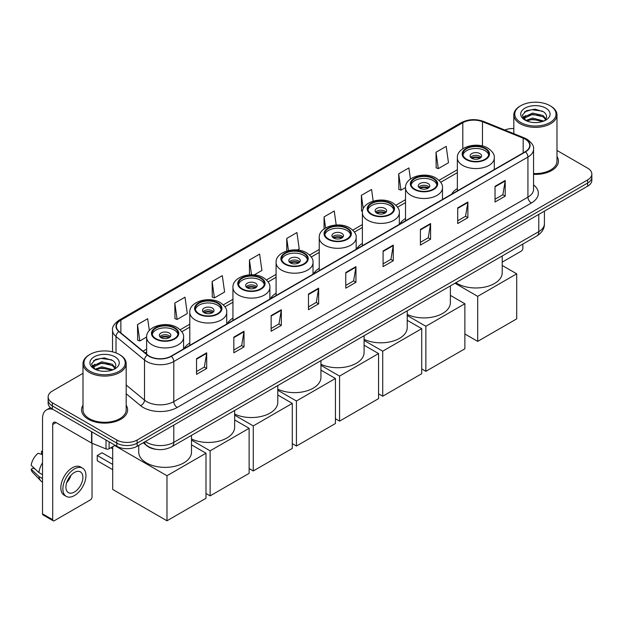 <?xml version="1.0" encoding="UTF-8"?>
<svg xmlns="http://www.w3.org/2000/svg" width="623" height="623" viewBox="0 0 623 623"><rect width="100%" height="100%" fill="white"/><g stroke="black" fill="none" stroke-linecap="round" stroke-linejoin="round"><path stroke-width="0.93" d="M189.789 343.032A25.426 14.679 0 0 0 184.003 348.709M232.94 318.119A25.426 14.679 0 0 0 227.154 323.796M276.082 293.207A25.426 14.679 0 0 0 270.304 298.884M319.233 268.295A25.426 14.679 0 0 0 313.455 273.972M362.384 243.383A25.426 14.679 0 0 0 356.597 249.06M405.526 218.471A25.426 14.679 0 0 0 399.748 224.155M457.36 188.551A25.426 14.679 0 0 0 451.582 194.228M156.186 449.331A14.391 8.309 180 0 1 147.083 445.928L143.235 442.751M83.007 373.333L52.355 391.034A14.391 8.309 0 0 0 48.142 396.906L48.142 403.174A14.391 8.309 0 0 0 52.355 409.046L116.805 446.263A14.391 8.309 0 0 0 137.161 446.263L587.637 186.184A14.391 8.309 0 0 0 591.85 180.304L591.85 177.173A14.391 8.309 0 0 1 587.637 183.045A14.391 8.309 0 0 0 591.85 177.173L591.85 174.035A14.391 8.309 0 0 0 587.637 168.163L556.985 150.462M48.142 396.906A14.391 8.309 0 0 0 52.355 402.785L116.805 439.994A14.391 8.309 0 0 0 137.161 439.994L137.161 443.124L587.637 183.045L137.161 443.124A14.391 8.309 0 0 1 116.805 443.124A14.391 8.309 0 0 0 137.161 443.124L137.161 446.263M52.355 402.785L52.355 405.916L116.805 443.124L52.355 405.916A14.391 8.309 0 0 1 48.142 400.044A14.391 8.309 0 0 0 52.355 405.916L52.355 409.046M83.007 405.207A23.028 13.293 0 0 0 81.566 409.833A23.028 13.293 0 0 0 88.31 419.232A23.028 13.293 0 0 0 113.409 422.114A23.028 13.293 0 0 0 127.622 409.833A23.028 13.293 0 0 0 126.181 405.207A23.028 13.293 0 0 1 127.622 409.833A23.028 13.293 0 0 1 113.409 422.114A23.028 13.293 0 0 1 88.31 419.232A23.028 13.293 0 0 1 81.566 409.833A23.028 13.293 0 0 1 83.007 405.207M525.22 139.178A15.349 8.862 180 0 1 529.714 145.447A15.349 8.862 180 0 1 525.22 151.708L171.084 356.169A15.349 8.862 180 0 1 147.651 354.985L119.149 331.491A15.349 8.862 180 0 1 116.376 326.405A15.349 8.862 180 0 1 120.87 320.136L462.811 122.723A15.349 8.862 180 0 1 482.467 121.726L523.172 138.181A15.349 8.862 180 0 1 525.22 139.178M525.493 139.022A15.739 9.088 0 0 0 523.39 138.002L482.693 121.547A15.739 9.088 0 0 0 462.539 122.567L120.597 319.981A15.739 9.088 0 0 0 118.837 331.615L147.34 355.118A15.739 9.088 0 0 0 171.348 356.325L525.493 151.864A15.739 9.088 0 0 0 525.493 139.022M196.525 358.677L196.525 374.345L206.696 368.473L206.696 352.805L196.525 358.677M196.525 371.565L204.36 367.04L206.657 353.327A3.839 2.219 -120 0 0 206.696 352.805M204.289 367.079L206.696 368.473M233.835 337.136L233.835 352.805L244.014 346.925L244.014 331.257L233.835 337.136M233.835 350.025L241.669 345.5L243.967 331.779A3.839 2.219 -120 0 0 244.014 331.257M241.607 345.539L244.014 346.925M271.145 315.596L271.145 331.257L281.323 325.385L281.323 309.717L271.145 315.596M271.145 328.485L278.987 323.952L281.285 310.238A3.839 2.219 -120 0 0 281.323 309.717M278.917 323.999L281.323 325.385M308.463 294.048L308.463 309.717L318.641 303.845L318.641 288.176L308.463 294.048M308.463 306.937L316.297 302.412L318.594 288.698A3.839 2.219 -120 0 0 318.641 288.176M316.235 302.451L318.641 303.845M495.028 186.339L495.028 202.008L505.206 196.128L505.206 180.46L495.028 186.339M495.028 199.228L502.87 194.695L505.167 180.982A3.839 2.219 -120 0 0 505.206 180.46M502.8 194.742L505.206 196.128M457.718 207.88L457.718 223.548L467.889 217.668L467.889 202.008L457.718 207.88M457.718 220.768L465.552 216.243L467.85 202.522A3.839 2.219 -120 0 0 467.889 202.008M465.482 216.282L467.889 217.668M420.4 229.42L420.4 245.088L430.579 239.216L430.579 223.548L420.4 229.42M420.4 242.308L428.242 237.784L430.54 224.07A3.839 2.219 -120 0 0 430.579 223.548M428.172 237.822L430.579 239.216M383.09 250.968L383.09 266.636L393.269 260.757L393.269 245.088L383.09 250.968M383.09 263.856L390.925 259.324L393.222 245.61A3.839 2.219 -120 0 0 393.269 245.088M390.855 259.37L393.269 260.757M345.773 272.508L345.773 288.176L355.951 282.297L355.951 266.628L345.773 272.508M345.773 285.396L353.615 280.872L355.912 267.15A3.839 2.219 -120 0 0 355.951 266.628M353.545 280.911L355.951 282.297M533.553 174.362A23.028 13.293 0 0 0 558.426 161.116A23.028 13.293 0 0 0 556.985 156.482A23.028 13.293 0 0 1 558.426 161.116A23.028 13.293 0 0 1 533.553 174.362M137.161 439.994L587.637 179.915A14.391 8.309 0 0 0 591.85 174.035M513.811 128.533A14.391 8.309 0 0 0 504.778 130.012M212.124 281.518L214.421 297.887L224.599 292.008L222.302 275.639L212.124 281.518L212.287 297.085M174.814 303.058L177.111 319.428L187.289 313.556L184.992 297.187L174.814 303.058L174.977 318.633M149.333 330.533L147.674 318.727L137.496 324.599L137.66 340.174M336.202 224.996L334.24 211.01L324.069 216.89L324.069 228.937M373.193 201.128L371.557 189.47L361.379 195.342L361.542 210.917M410.432 179.066L408.867 167.93L398.697 173.801L398.86 189.376M436.007 152.261L438.304 168.631L448.482 162.751L446.185 146.382L436.007 152.261L436.17 167.836M254.207 274.914L261.909 270.468L259.612 254.098L249.441 259.97L249.441 274.844M297.358 250.01L299.227 248.927L296.93 232.558L286.751 238.43L286.751 250.999M286.751 238.43L288.449 250.539M324.069 216.89L325.611 227.925M362.493 211.275L361.379 210.854M361.379 195.342L363.264 208.744M398.697 173.801L400.994 190.171L405.534 187.546M400.994 190.171L398.697 189.314M438.304 168.631L436.007 167.774M249.441 259.97L251.513 274.782M214.421 297.887L212.124 297.031M177.111 319.428L174.814 318.571M137.496 324.599L139.793 340.976L146.646 337.02M139.793 340.976L137.496 340.111M502.216 262.135L521.147 251.201A2.399 1.386 120 0 0 522.845 248.266L522.845 244.068M520.812 122.529A20.629 11.907 0 0 0 549.984 122.529A20.629 11.907 0 0 0 549.984 105.684L550.662 106.081A21.587 12.46 0 0 1 556.985 114.889A21.587 12.46 0 0 1 543.661 126.407A21.587 12.46 0 0 1 520.135 123.704A21.587 12.46 0 0 1 513.811 114.889A21.587 12.46 0 0 1 520.135 106.081L520.812 105.684A20.629 11.907 0 0 0 520.812 122.529M533.553 173.529A21.587 12.46 0 0 0 556.985 161.116L556.985 114.889M525.796 120.519L532.587 118.051L543.809 121.057M526.824 120.987L532.587 119.297L542.641 121.477M525.61 120.426L524.55 118.097L524.924 116.68L532.587 113.082L543.061 115.528L545.935 118.931M524.582 119.741L524.55 118.097M524.628 118.72L524.924 117.918L532.587 114.321L543.061 116.774L545.608 119.445M544.261 120.862A10.84 6.261 0 0 0 544.728 120.449C547.492 117.436 547.126 114.57 543.63 111.852L535.149 109.181L526.404 110.707L522.339 115.208L524.971 120.029M545.779 108.114A14.679 8.473 0 0 0 525.049 108.098A14.679 8.473 0 0 0 524.955 120.068A14.679 8.473 0 0 0 525.018 120.099A14.679 8.473 0 0 0 545.841 120.068A14.679 8.473 0 0 0 545.779 108.114M545.647 120.177L546.706 119.452M550.662 106.081L549.984 105.684A20.629 11.907 0 0 0 520.812 105.684M524.387 111.945L531.738 109.687L542.415 111.112M522.977 117.996L524.979 116.579M528.288 115.286L531.738 114.663L540.375 115.403M528.288 120.262L531.738 119.632L540.375 120.379M522.752 117.599L525.812 115.543M484.99 148.695A12.951 7.476 0 0 0 470.871 147.075A12.951 7.476 0 0 0 462.881 153.982A12.951 7.476 0 0 0 466.674 159.27A12.951 7.476 0 0 0 480.785 160.89A12.951 7.476 0 0 0 488.782 153.982A12.951 7.476 0 0 0 484.99 148.695M488.673 154.963A12.951 7.476 0 0 0 484.99 150.657A12.951 7.476 0 0 0 471.666 148.858A12.951 7.476 0 0 0 462.99 154.963M455.888 282.717A26.384 15.232 0 0 0 457.173 283.512A26.384 15.232 0 0 0 485.924 286.814A26.384 15.232 0 0 0 502.216 272.742L502.216 255.975M479.897 153.593A5.755 3.325 0 0 0 473.628 152.869A5.755 3.325 0 0 0 470.077 155.945A5.755 3.325 0 0 0 471.759 158.289A5.755 3.325 0 0 0 478.036 159.013A5.755 3.325 0 0 0 481.587 155.945A5.755 3.325 0 0 0 479.897 153.593M481.073 157.315A5.755 3.325 0 0 0 479.897 156.334A5.755 3.325 0 0 0 470.583 157.315M471.183 157.899A7.678 4.431 180 0 1 480.146 157.759L480.146 158.141M471.806 158.32A6.713 3.878 180 0 1 479.453 158.156L480.146 157.759M479.336 158.577L479.453 158.156M477.693 341.388L477.693 296.346L516.708 273.824L516.708 318.867L477.693 341.388L464.875 333.983M477.693 296.346L455 283.239M502.216 265.453L516.708 273.824M433.156 178.622A12.951 7.476 0 0 0 419.045 177.002A12.951 7.476 0 0 0 411.048 183.91A12.951 7.476 0 0 0 414.84 189.197A12.951 7.476 0 0 0 428.951 190.817A12.951 7.476 0 0 0 436.949 183.91A12.951 7.476 0 0 0 433.156 178.622M436.84 184.883A12.951 7.476 0 0 0 433.156 180.577A12.951 7.476 0 0 0 419.84 178.785A12.951 7.476 0 0 0 411.157 184.883M407.232 314.428A26.384 15.232 0 0 0 435.267 316.445A26.384 15.232 0 0 0 450.382 302.669L450.382 285.902M428.071 183.512A5.755 3.325 0 0 0 421.794 182.796A5.755 3.325 0 0 0 418.243 185.864A5.755 3.325 0 0 0 419.925 188.216A5.755 3.325 0 0 0 426.202 188.94A5.755 3.325 0 0 0 429.753 185.864A5.755 3.325 0 0 0 428.071 183.512M429.239 187.235A5.755 3.325 0 0 0 428.071 186.261A5.755 3.325 0 0 0 418.757 187.235M419.349 187.827A7.678 4.431 180 0 1 428.313 187.687L428.313 188.068M419.98 188.247A6.713 3.878 180 0 1 427.619 188.084L428.313 187.687M427.503 188.504L427.619 188.084M425.867 371.316L425.867 326.265L464.875 303.744L464.875 348.787L425.867 371.316L421.724 368.925M425.867 326.265L407.232 315.511M450.382 295.38L464.875 303.744M390.006 203.534A12.951 7.476 0 0 0 375.895 201.907A12.951 7.476 0 0 0 367.897 208.822A12.951 7.476 0 0 0 371.69 214.11A12.951 7.476 0 0 0 385.808 215.729A12.951 7.476 0 0 0 393.806 208.822A12.951 7.476 0 0 0 390.006 203.534M393.689 209.795A12.951 7.476 0 0 0 390.006 205.489A12.951 7.476 0 0 0 376.689 203.698A12.951 7.476 0 0 0 368.006 209.795M364.089 339.34A26.384 15.232 0 0 0 392.116 341.357A26.384 15.232 0 0 0 407.232 327.581L407.232 310.815M384.921 208.425A5.755 3.325 0 0 0 378.644 207.708A5.755 3.325 0 0 0 375.093 210.776A5.755 3.325 0 0 0 376.783 213.128A5.755 3.325 0 0 0 383.052 213.845A5.755 3.325 0 0 0 386.61 210.776A5.755 3.325 0 0 0 384.921 208.425M386.096 212.147A5.755 3.325 0 0 0 384.921 211.166A5.755 3.325 0 0 0 375.607 212.147M376.199 212.739A7.678 4.431 180 0 1 385.162 212.599L385.162 212.98M376.829 213.152A6.713 3.878 180 0 1 384.469 212.996L385.162 212.599M384.36 213.416L384.469 212.996M382.717 396.22L382.717 351.177L421.724 328.656L421.724 373.699L382.717 396.22L378.574 393.837M382.717 351.177L364.089 340.423M407.232 320.292L421.724 328.656M346.863 228.439A12.951 7.476 0 0 0 332.744 226.819A12.951 7.476 0 0 0 324.747 233.726A12.951 7.476 0 0 0 328.547 239.014A12.951 7.476 0 0 0 342.658 240.642A12.951 7.476 0 0 0 350.656 233.726A12.951 7.476 0 0 0 346.863 228.439M350.547 234.707A12.951 7.476 0 0 0 346.863 230.401A12.951 7.476 0 0 0 333.539 228.61A12.951 7.476 0 0 0 324.863 234.707M320.938 364.253A26.384 15.232 0 0 0 348.966 366.262A26.384 15.232 0 0 0 364.089 352.493L364.089 335.727M341.77 233.337A5.755 3.325 0 0 0 335.501 232.62A5.755 3.325 0 0 0 331.942 235.689A5.755 3.325 0 0 0 333.632 238.041A5.755 3.325 0 0 0 339.909 238.757A5.755 3.325 0 0 0 343.46 235.689A5.755 3.325 0 0 0 341.77 233.337M342.946 237.059A5.755 3.325 0 0 0 341.77 236.078A5.755 3.325 0 0 0 332.456 237.059M333.048 237.643A7.678 4.431 180 0 1 342.019 237.503L342.019 237.893M333.679 238.064A6.713 3.878 180 0 1 341.326 237.908L342.019 237.503M341.209 238.321L341.326 237.908M339.566 421.132L339.566 376.09L378.574 353.568L378.574 398.611L339.566 421.132L335.431 418.742M339.566 376.09L320.938 365.335M364.089 345.204L378.574 353.568M303.713 253.351A12.951 7.476 0 0 0 289.594 251.731A12.951 7.476 0 0 0 281.604 258.638A12.951 7.476 0 0 0 285.396 263.926A12.951 7.476 0 0 0 299.507 265.554A12.951 7.476 0 0 0 307.505 258.638A12.951 7.476 0 0 0 303.713 253.351M307.396 259.62A12.951 7.476 0 0 0 303.713 255.313A12.951 7.476 0 0 0 290.396 253.514A12.951 7.476 0 0 0 281.713 259.62M277.788 389.165A26.384 15.232 0 0 0 305.823 391.174A26.384 15.232 0 0 0 320.938 377.406L320.938 360.631M298.627 258.249A5.755 3.325 0 0 0 292.351 257.533A5.755 3.325 0 0 0 288.799 260.601A5.755 3.325 0 0 0 290.482 262.953A5.755 3.325 0 0 0 296.758 263.669A5.755 3.325 0 0 0 300.309 260.601A5.755 3.325 0 0 0 298.627 258.249M299.795 261.971A5.755 3.325 0 0 0 298.627 260.99A5.755 3.325 0 0 0 289.313 261.971M289.905 262.556A7.678 4.431 180 0 1 298.869 262.415L298.869 262.797M290.536 262.976A6.713 3.878 180 0 1 298.176 262.82L298.869 262.415M298.059 263.233L298.176 262.82M296.423 446.045L296.423 401.002L335.431 378.48L335.431 423.523L296.423 446.045L292.28 443.654M296.423 401.002L277.788 390.247M320.938 370.117L335.431 378.48M260.562 278.263A12.951 7.476 0 0 0 246.451 276.643A12.951 7.476 0 0 0 238.453 283.551A12.951 7.476 0 0 0 242.246 288.838A12.951 7.476 0 0 0 256.365 290.458A12.951 7.476 0 0 0 264.362 283.551A12.951 7.476 0 0 0 260.562 278.263M264.245 284.532A12.951 7.476 0 0 0 260.562 280.225A12.951 7.476 0 0 0 247.245 278.426A12.951 7.476 0 0 0 238.562 284.532M234.645 414.077A26.384 15.232 0 0 0 262.672 416.086A26.384 15.232 0 0 0 277.788 402.31L277.788 385.544M255.477 283.161A5.755 3.325 0 0 0 249.2 282.437A5.755 3.325 0 0 0 245.649 285.513A5.755 3.325 0 0 0 247.339 287.865A5.755 3.325 0 0 0 253.608 288.581A5.755 3.325 0 0 0 257.167 285.513A5.755 3.325 0 0 0 255.477 283.161M256.653 286.884A5.755 3.325 0 0 0 255.477 285.902A5.755 3.325 0 0 0 246.163 286.884M246.755 287.468A7.678 4.431 180 0 1 255.718 287.328L255.718 287.709M247.386 287.888A6.713 3.878 180 0 1 255.025 287.733L255.718 287.328M254.916 288.145L255.025 287.733M253.273 470.957L253.273 425.914L292.28 403.393L292.28 448.435L253.273 470.957L249.13 468.566M253.273 425.914L234.645 415.159M277.788 395.021L292.28 403.393M217.419 303.175A12.951 7.476 0 0 0 203.3 301.555A12.951 7.476 0 0 0 195.303 308.463A12.951 7.476 0 0 0 199.103 313.751A12.951 7.476 0 0 0 213.214 315.37A12.951 7.476 0 0 0 221.212 308.463A12.951 7.476 0 0 0 217.419 303.175M221.103 309.444A12.951 7.476 0 0 0 217.419 305.138A12.951 7.476 0 0 0 204.095 303.339A12.951 7.476 0 0 0 195.42 309.444M191.495 438.989A26.384 15.232 0 0 0 219.522 440.998A26.384 15.232 0 0 0 234.645 427.222L234.645 410.456M212.326 308.074A5.755 3.325 0 0 0 206.057 307.349A5.755 3.325 0 0 0 202.498 310.425A5.755 3.325 0 0 0 204.188 312.769A5.755 3.325 0 0 0 210.465 313.494A5.755 3.325 0 0 0 214.016 310.425A5.755 3.325 0 0 0 212.326 308.074M213.502 311.796A5.755 3.325 0 0 0 212.326 310.815A5.755 3.325 0 0 0 203.012 311.796M203.604 312.38A7.678 4.431 180 0 1 212.575 312.24L212.575 312.621M204.235 312.801A6.713 3.878 180 0 1 211.882 312.637L212.575 312.24M211.765 313.058L211.882 312.637M210.122 495.869L210.122 450.826L249.13 428.305L249.13 473.348L210.122 495.869L205.987 493.478M210.122 450.826L191.495 440.072M234.645 419.933L249.13 428.305M174.269 328.087A12.951 7.476 0 0 0 160.15 326.468A12.951 7.476 0 0 0 152.16 333.375A12.951 7.476 0 0 0 155.952 338.663A12.951 7.476 0 0 0 170.063 340.283A12.951 7.476 0 0 0 178.061 333.375A12.951 7.476 0 0 0 174.269 328.087M177.952 334.356A12.951 7.476 0 0 0 174.269 330.042A12.951 7.476 0 0 0 160.952 328.251A12.951 7.476 0 0 0 152.269 334.356M138.727 445.352L138.727 452.134A26.384 15.232 0 0 0 146.452 462.905A26.384 15.232 0 0 0 175.211 466.206A26.384 15.232 0 0 0 191.495 452.134L191.495 435.368M169.183 332.986A5.755 3.325 0 0 0 162.907 332.261A5.755 3.325 0 0 0 159.356 335.33A5.755 3.325 0 0 0 161.038 337.682A5.755 3.325 0 0 0 167.314 338.406A5.755 3.325 0 0 0 170.866 335.33A5.755 3.325 0 0 0 169.183 332.986M170.352 336.708A5.755 3.325 0 0 0 169.183 335.727A5.755 3.325 0 0 0 159.87 336.708M160.461 337.292A7.678 4.431 180 0 1 169.425 337.152L169.425 337.534M161.092 337.713A6.713 3.878 180 0 1 168.732 337.549L169.425 337.152M168.615 337.97L168.732 337.549M112.701 469.664L97.266 460.755L97.266 455.506L112.701 464.415M166.98 520.781L166.98 475.738L205.987 453.217L205.987 498.26L166.98 520.781L112.701 489.444L112.701 446.668M166.98 475.738L114.671 445.538M191.495 444.845L205.987 453.217M97.266 455.506L102.016 452.765L112.701 458.933M109.087 441.8L109.087 448.755L115.107 445.281M53.072 409.467A19.188 11.082 -120 0 0 46.491 409.864A19.188 11.082 -120 0 0 42.52 418.648L42.52 513.827L52.698 519.699L52.698 424.52A4.797 2.772 60 0 1 53.687 422.324A4.797 2.772 60 0 1 56.086 422.565L91.558 443.039L91.558 431.684M52.698 519.699A2.399 1.386 120 0 0 53.189 520.797L43.018 514.925A2.399 1.386 -60 0 1 42.52 513.827M53.189 520.797A2.399 1.386 120 0 0 54.388 520.68L90.351 499.919A2.399 1.386 120 0 0 92.04 496.983L92.04 443.265M109.087 448.755A2.399 1.386 180 0 1 106.019 448.91L91.877 443.194A2.399 1.386 180 0 1 91.558 443.039M74.402 492.045A11.993 6.923 120 0 0 82.236 481.478A11.993 6.923 120 0 0 80.398 471.868A11.993 6.923 120 0 0 74.402 472.468A11.993 6.923 120 0 0 66.568 483.035A11.993 6.923 120 0 0 68.405 492.645A11.993 6.923 120 0 0 74.402 492.045M66.653 482.755A11.993 6.923 120 0 0 70.96 475.294M42.52 451.613L41.5 451.309L41.5 453.715L42.52 454.307M82.563 468.13L80.523 466.954A16.307 9.415 120 0 0 72.369 467.764A16.307 9.415 120 0 0 61.716 482.14A16.307 9.415 120 0 0 64.216 495.207L66.248 496.383A16.307 9.415 120 0 0 74.402 495.573A16.307 9.415 120 0 0 85.063 481.205A16.307 9.415 120 0 0 82.563 468.13A16.307 9.415 120 0 0 74.402 468.94A16.307 9.415 120 0 0 63.748 483.316A16.307 9.415 120 0 0 66.248 496.383M42.52 462.827A15.832 9.143 120 0 0 38.914 472.584L31.15 465.319A12.476 7.203 120 0 1 38.112 453.264L42.52 454.603M42.52 474.664L38.914 472.584M35.347 469.251L33.237 468.029L31.15 469.236L38.914 476.502L42.52 478.581M38.914 476.502A15.832 9.143 120 0 0 40.869 480.925A15.832 9.143 120 0 0 42.068 481.867L42.52 482.124M42.52 451.021A12.476 7.203 120 0 0 41.5 451.309M31.15 469.236A12.476 7.203 120 0 0 32.622 472.343L40.869 480.925M90.008 371.253A20.629 11.907 0 0 0 119.18 371.253A20.629 11.907 0 0 0 119.18 354.409L119.857 354.799A21.587 12.46 0 0 1 126.181 363.614A21.587 12.46 0 0 1 112.856 375.132A21.587 12.46 0 0 1 89.33 372.429A21.587 12.46 0 0 1 83.007 363.614A21.587 12.46 0 0 1 89.33 354.799L90.008 354.409A20.629 11.907 0 0 0 90.008 371.253M83.007 363.614L83.007 409.833A21.587 12.46 0 0 0 89.33 418.648A21.587 12.46 0 0 0 112.856 421.35A21.587 12.46 0 0 0 126.181 409.833L126.181 363.614M95 369.244L101.79 366.776L113.004 369.774M96.028 369.712L101.79 368.022L111.844 370.202M94.813 369.151L93.754 366.815L94.12 365.397L101.79 361.799L112.265 364.253L115.138 367.648M93.785 368.466L93.754 366.815M93.824 367.438L94.12 366.643L101.79 363.045L112.265 365.491L114.811 368.17M113.464 369.587A10.84 6.261 0 0 0 113.923 369.174C116.688 366.16 116.322 363.287 112.825 360.569L104.345 357.906L95.599 359.424L91.534 363.933L94.174 368.754M114.975 356.839A14.679 8.473 0 0 0 94.244 356.815A14.679 8.473 0 0 0 94.151 368.785A14.679 8.473 0 0 0 94.213 368.824A14.679 8.473 0 0 0 115.037 368.785A14.679 8.473 0 0 0 114.975 356.839M114.842 368.894L115.901 368.177M119.857 354.799L119.18 354.409A20.629 11.907 0 0 0 90.008 354.409M93.59 360.662L100.934 358.404L111.618 359.829M92.173 366.721L94.174 365.296M97.492 364.003L100.934 363.38L109.578 364.12M97.492 368.98L100.934 368.357L109.578 369.096M91.947 366.316L95.008 364.26M145.369 441.52A19.188 11.082 0 0 0 146.654 442.346A19.188 11.082 0 0 0 173.794 442.346L538.786 231.616A19.188 11.082 0 0 0 544.409 223.782C544.549 228.548 542.01 232.62 536.8 236.008L171.808 446.738A9.594 5.537 60 0 0 173.794 442.346L173.794 425.112M538.786 214.382L538.786 231.616A9.594 5.537 60 0 1 536.8 236.008M144.591 441.972A9.594 6.417 129.5 0 0 146.265 445.087L143.352 442.688M587.637 186.184L587.637 179.915M116.805 446.263L116.805 439.994M533.553 184.922A23.986 13.846 180 0 1 531.326 203.02L177.189 407.481A4.797 2.772 60 0 1 173.794 401.609L527.93 197.148A19.188 11.082 0 0 0 533.553 189.314L533.553 149.201A19.188 11.082 180 0 1 527.93 157.035A4.797 2.772 -120 0 0 525.493 151.864M177.189 407.481A23.986 13.846 180 0 1 143.267 407.481A23.986 13.846 180 0 1 140.58 405.635L126.181 393.767M147.34 355.118A4.797 3.208 129.5 0 0 144.505 360.016L144.505 400.13A19.188 11.082 0 0 0 146.654 401.609A19.188 11.082 0 0 0 173.794 401.609L173.794 361.496A19.188 11.082 180 0 1 144.505 360.016L116.01 336.521A19.188 11.082 180 0 1 112.537 330.167L112.537 351.839M533.553 149.201C534.191 146.21 531.987 142.862 526.941 139.17L524.418 137.948A4.797 2.243 112 0 0 523.39 138.002M524.418 137.948L483.713 121.493C475.77 118.682 468.231 119.094 461.09 122.723A4.797 2.772 60 0 1 462.539 122.567M120.597 319.981A4.797 2.772 -120 0 0 119.149 320.136C114.173 323.719 111.969 327.059 112.537 330.167M118.837 331.615A4.797 3.208 129.5 0 0 116.01 336.521L116.01 352.906M483.713 121.493A4.797 2.243 112 0 0 482.693 121.547M171.348 356.325A4.797 2.772 60 0 1 173.794 361.496L527.93 157.035L527.93 197.148A4.797 2.772 60 0 0 531.326 203.02M126.181 385.022L144.505 400.13A4.797 3.208 -50.5 0 1 140.58 405.635M120.87 320.136L120.87 332.908M523.172 138.181L523.172 152.892M482.467 121.726L482.467 146.016M462.811 122.723L462.811 148.757M457.36 169.736L439.051 180.312M405.526 199.664L395.901 205.224M362.384 224.576L352.758 230.128M319.233 249.488L309.608 255.041M276.082 274.4L266.457 279.953M232.94 299.305L223.314 304.865M189.789 324.217L180.164 329.777M146.639 349.129L143.056 351.201M345.773 273.006L355.912 267.15M383.09 251.458L393.222 245.61M420.4 229.918L430.54 224.07M457.718 208.378L467.85 202.522M495.028 186.83L505.167 180.982M308.463 294.547L318.594 288.698M271.145 316.087L281.285 310.238M233.835 337.635L243.967 331.779M196.525 359.175L206.657 353.327M466.16 159.566A13.675 7.897 0 0 0 485.496 159.566A13.675 7.897 0 0 0 485.496 148.399A13.675 7.897 0 0 0 466.16 148.399A13.675 7.897 0 0 0 466.16 159.566M494.296 169.565L494.296 157.899A18.472 10.661 180 0 1 482.895 167.751A18.472 10.661 180 0 1 462.772 165.438A18.472 10.661 180 0 1 457.36 157.899L457.36 190.887M414.334 189.485A13.675 7.897 0 0 0 433.663 189.485A13.675 7.897 0 0 0 433.663 178.326A13.675 7.897 0 0 0 414.334 178.326A13.675 7.897 0 0 0 414.334 189.485M442.47 199.485L442.47 187.827A18.472 10.661 180 0 1 431.069 197.678A18.472 10.661 180 0 1 410.939 195.365A18.472 10.661 180 0 1 405.526 187.827L405.526 220.815M371.183 214.398A13.675 7.897 0 0 0 390.52 214.398A13.675 7.897 0 0 0 390.52 203.238A13.675 7.897 0 0 0 371.183 203.238A13.675 7.897 0 0 0 371.183 214.398M399.32 224.397L399.32 212.739A18.472 10.661 180 0 1 387.919 222.59A18.472 10.661 180 0 1 367.788 220.277A18.472 10.661 180 0 1 362.384 212.739L362.384 245.727M328.033 239.31A13.675 7.897 0 0 0 347.369 239.31A13.675 7.897 0 0 0 347.369 228.15A13.675 7.897 0 0 0 328.033 228.15A13.675 7.897 0 0 0 328.033 239.31M356.169 249.309L356.169 237.643A18.472 10.661 180 0 1 344.768 247.495A18.472 10.661 180 0 1 324.645 245.189A18.472 10.661 180 0 1 319.233 237.643L319.233 270.639M284.89 264.222A13.675 7.897 0 0 0 304.219 264.222A13.675 7.897 0 0 0 304.219 253.063A13.675 7.897 0 0 0 284.89 253.063A13.675 7.897 0 0 0 284.89 264.222M313.026 274.221L313.026 262.556A18.472 10.661 180 0 1 301.625 272.407A18.472 10.661 180 0 1 281.495 270.102A18.472 10.661 180 0 1 276.082 262.556L276.082 295.543M241.74 289.134A13.675 7.897 0 0 0 261.076 289.134A13.675 7.897 0 0 0 261.076 277.975A13.675 7.897 0 0 0 241.74 277.975A13.675 7.897 0 0 0 241.74 289.134M269.876 299.133L269.876 287.468A18.472 10.661 180 0 1 258.475 297.319A18.472 10.661 180 0 1 238.344 295.006A18.472 10.661 180 0 1 232.94 287.468L232.94 320.456M198.589 314.047A13.675 7.897 0 0 0 217.925 314.047A13.675 7.897 0 0 0 217.925 302.879A13.675 7.897 0 0 0 198.589 302.879A13.675 7.897 0 0 0 198.589 314.047M226.725 324.046L226.725 312.38A18.472 10.661 180 0 1 215.324 322.231A18.472 10.661 180 0 1 195.201 319.918A18.472 10.661 180 0 1 189.789 312.38L189.789 345.368M155.446 338.959A13.675 7.897 0 0 0 174.775 338.959A13.675 7.897 0 0 0 174.775 327.791A13.675 7.897 0 0 0 155.446 327.791A13.675 7.897 0 0 0 155.446 338.959M183.583 348.958L183.583 337.292A18.472 10.661 180 0 1 172.182 347.143A18.472 10.661 180 0 1 152.051 344.831A18.472 10.661 180 0 1 146.639 337.292L146.639 354.152M52.698 424.52L56.086 422.565M91.877 431.864L91.877 443.194M106.019 448.91L106.019 440.033M171.808 446.738C164.083 450.616 156.365 450.616 148.648 446.738L146.265 445.087M544.409 223.782L544.409 211.135M461.09 122.723L119.149 320.136M457.36 172.657L440.71 182.274M405.526 202.584L397.56 207.179M362.384 227.496L354.417 232.091M319.233 252.408L311.266 257.003M276.082 277.321L268.116 281.915M232.94 302.225L224.973 306.828M189.789 327.137L181.823 331.74M146.639 352.05L145.143 352.914M513.811 133.665L513.811 114.889M494.296 157.899C494.701 154.652 492.567 151.405 487.895 148.165C477.008 141.429 456.721 146.833 457.36 157.899M442.47 187.827C442.875 184.572 440.741 181.324 436.061 178.085C425.174 171.348 404.888 176.753 405.526 187.827M399.32 212.739C399.725 209.484 397.591 206.236 392.918 202.997C382.031 196.261 361.737 201.665 362.384 212.739M356.169 237.643C356.574 234.396 354.44 231.149 349.768 227.909C338.881 221.173 318.594 226.577 319.233 237.643M313.026 262.556C313.431 259.308 311.298 256.061 306.617 252.821C295.73 246.085 275.444 251.49 276.082 262.556M269.876 287.468C270.281 284.22 268.147 280.973 263.474 277.733C252.588 270.997 232.293 276.402 232.94 287.468M226.725 312.38C227.13 309.133 224.996 305.885 220.324 302.646C209.437 295.909 189.151 301.314 189.789 312.38M183.583 337.292C183.987 334.037 181.854 330.797 177.173 327.558C166.286 320.822 146 326.226 146.639 337.292M112.701 448.794L110.863 447.735M46.491 409.864L50.377 407.621"/></g></svg>
